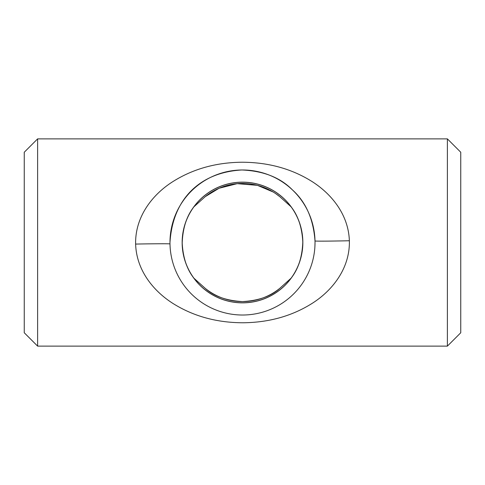 <?xml version="1.0" encoding="UTF-8"?>
<svg xmlns="http://www.w3.org/2000/svg" width="485" height="485" viewBox="0 0 485 485"><rect width="100%" height="100%" fill="white"/><g stroke="black" fill="none" stroke-linecap="round" stroke-linejoin="round"><path stroke-width="0.73" d="M182.148 242.5A60.352 60.352 0 0 0 242.5 302.852A60.352 60.352 0 0 0 302.852 242.5A60.352 60.352 0 0 0 242.5 182.148A60.352 60.352 0 0 0 182.148 242.5M314.911 246.459L315.02 242.5A72.52 72.52 0 0 1 242.5 315.02A72.52 72.52 0 0 1 169.98 242.5L169.992 243.919A34.368 0.521 178.9 0 0 135.63 244.07L135.612 242.5C135.685 216.152 152.532 194.764 171.975 182.184C192.181 169.198 215.407 162.548 241.639 162.233C267.938 162.251 291.297 168.61 311.697 181.323C331.2 193.606 348.46 214.297 349.364 240.748L349.388 242.5C349.339 268.751 332.51 290.224 313.031 302.81C292.807 315.814 269.557 322.464 243.288 322.767C216.965 322.743 193.582 316.347 173.145 303.574C153.539 291.194 136.437 270.387 135.63 244.07M279.803 196.686L291.061 206.78C297.966 215.443 301.87 226.974 302.773 241.366L302.785 242.5A60.285 60.285 0 0 0 242.5 182.214A60.285 60.285 0 0 0 182.214 242.5C182.869 227.708 186.78 215.801 193.939 206.78L205.197 196.686A59.085 59.085 0 0 1 279.803 196.686L275.656 193.6M24.25 332.758L24.25 152.242L37.618 138.874L37.618 346.126L24.25 332.758M447.382 138.874L460.75 152.242L460.75 332.758L447.382 346.126L447.382 138.874L37.618 138.874M315.001 240.918C313.383 218.959 305.865 201.96 292.449 189.92C280.342 177.565 263.482 170.914 241.882 169.98C200.22 172.314 172.66 198.723 169.98 242.5A72.52 72.52 0 0 1 242.5 169.98A72.52 72.52 0 0 1 315.02 242.5L315.001 240.918A34.368 0.582 -1.3 0 0 349.364 240.748M205.197 288.314A59.085 59.085 0 0 0 279.803 288.314C271.06 296.25 258.638 300.676 242.536 301.585C226.392 300.688 213.946 296.268 205.197 288.314L193.939 278.22C187.01 269.533 183.106 257.959 182.221 243.518M279.803 288.314L291.061 278.22C298.22 269.199 302.131 257.292 302.785 242.5A60.285 60.285 0 0 1 242.5 302.785A60.285 60.285 0 0 1 182.214 242.5M273.176 192.005L257.45 185.343L237.183 183.657L219.056 188.265L205.197 196.686M447.382 346.126L37.618 346.126"/></g></svg>
